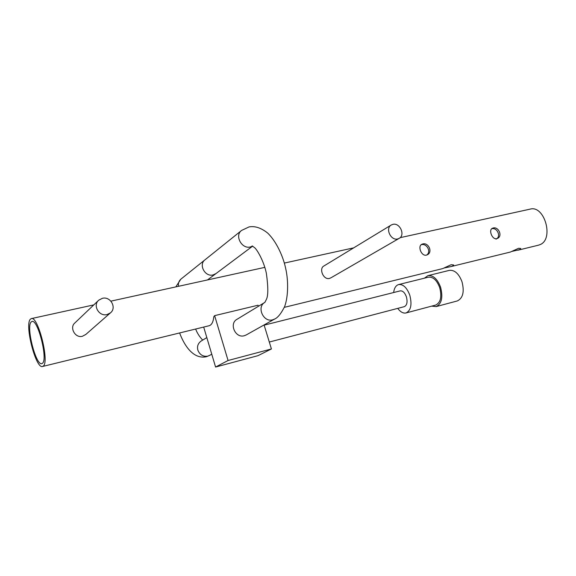 <?xml version="1.0" encoding="UTF-8"?>
<svg xmlns="http://www.w3.org/2000/svg" width="576" height="576" viewBox="0 0 576 576"><rect width="100%" height="100%" fill="white"/><g stroke="black" fill="none" stroke-linecap="round" stroke-linejoin="round"><path stroke-width="0.86" d="M404.251 306.677L404.323 306.655C407.023 305.28 407.707 301.99 406.39 296.798C404.777 292.565 402.703 290.599 400.154 290.894L264.139 325.152M435.564 305.093L435.701 305.057C440.69 302.558 442.015 296.719 439.675 287.532C436.774 280.08 432.986 276.646 428.299 277.214L398.714 284.544M397.757 308.376C400.45 312.048 403.229 313.567 406.087 312.941C410.933 310.457 412.164 304.538 409.788 295.186C406.879 287.582 403.15 284.047 398.585 284.573C395.849 285.458 394.207 288.108 393.653 292.536M246.218 334.944L244.282 335.736C235.339 338.515 228.78 323.503 237.06 319.262L264.715 302.465M457.2 300.974L457.351 300.931C463.003 298.138 464.544 291.715 461.966 281.65C458.755 273.492 454.5 269.741 449.208 270.403L428.069 275.623M424.426 278.172L427.918 275.659C433.123 275.026 437.335 278.849 440.554 287.122C443.16 297.331 441.691 303.818 436.147 306.598L431.705 306.122M204.905 259.891L180.806 279.216C178.826 281.074 178.07 283.435 178.538 286.301M209.585 355.406L207.778 356.148C203.249 356.825 199.98 354.938 197.971 350.474C196.841 346.558 197.906 343.411 201.168 341.021M258.379 306.31L258.048 305.222L214.632 315.641L213.847 316.656C213.25 321.912 211.709 324.936 209.21 325.714L209.066 325.75M214.632 315.641L228.074 360.504L215.582 367.042L203.688 327.067M215.582 367.042L257.983 355.673L271.418 348.962L264.082 324.95M228.074 360.504L271.418 348.962M43.258 366.091L42.588 366.473C35.921 369.41 24.401 324.72 30.37 319.219L31.284 318.614C37.937 315.36 49.73 361.994 43.258 366.091M538.358 245.21L540.036 244.634C554.285 239.242 544.522 204.674 530.05 209.153L400.118 237.672M284.321 307.346L442.771 268.589L451.145 264.708L453.636 264.967L452.722 265.982L450.929 266.594L510.35 252.058L518.638 248.278L520.747 248.501L519.667 249.617L511.956 251.402M450.929 266.594L444.038 268.02M85.817 334.454L82.361 336.298C75.031 338.335 69.365 327.391 74.801 323.014L98.474 300.434M107.042 314.554C99.05 316.793 92.434 305.33 98.748 300.175L102.413 298.303C110.578 296.114 117.029 307.915 110.39 312.912L107.042 314.554M330.912 277.826L329.414 278.438C323.352 280.116 318.715 268.56 323.885 265.997L391.19 225.043M397.685 238.946C390.722 240.89 384.977 228.19 391.334 224.957L392.904 224.352C399.931 222.473 405.576 235.26 399.103 238.406L397.685 238.946M422.726 243.965C428.501 242.215 433.03 252.223 427.306 254.794L426.413 255.118C421.43 256.5 417.413 246.24 421.783 244.303L422.726 243.965M426.658 255.053C431.611 251.705 426.65 243.086 421.373 244.699L421.114 244.771M493.121 228.024C498.535 226.375 502.891 236.131 497.462 238.421L496.742 238.673C492.199 239.94 488.333 229.939 492.372 228.29L493.121 228.024M496.015 239.141C501.538 236.801 497.153 227.081 491.681 228.766M508.442 213.97L508.817 213.818M31.14 322.013L31.925 321.494C37.786 318.65 48.146 359.582 42.48 363.262L41.882 363.607C36.014 366.214 25.855 326.779 31.14 322.013M274.702 319.003L272.678 319.824C263.326 322.697 256.306 306.734 264.967 302.314M245.966 335.088L274.442 319.147C277.668 317.873 281.059 313.704 284.616 306.619C288.677 295.51 288.216 278.834 285.552 267.941C283.32 257.062 276.523 241.488 267.617 233.021C261.094 227.858 254.902 225.828 249.041 226.922L241.61 230.422C234.36 235.397 241.646 249.271 250.308 246.989L252.605 246.118M241.409 230.587L205.092 259.74C198.274 264.434 204.941 277.164 213.055 274.939L215.971 273.586M404.323 306.655L269.309 342.043M435.701 305.057L406.087 312.941M457.351 300.931L436.147 306.598M195.638 329.04C197.23 333.158 199.577 336.845 202.687 340.099M209.376 355.522L206.381 356.731C193.896 359.395 184.824 346.788 179.604 332.957M201.197 340.999L206.82 337.601M209.347 355.536L211.759 354.19M180.806 279.216L175.824 286.891M215.762 273.744L207.454 279.95M252.648 246.139L215.77 273.737M252.173 245.909L254.563 247.658C256.745 249.127 263.93 260.957 266.393 273.499C268.272 287.143 268.265 295.798 266.364 299.448L264.874 302.35M42.588 366.473L209.21 325.714M517.831 250.229L538.56 245.16M31.378 318.593L93.802 304.891M110.902 301.14L264.845 267.358M284.321 263.081L353.686 247.86M85.543 334.692L110.39 312.912M330.761 277.913L399.103 238.406"/></g></svg>
